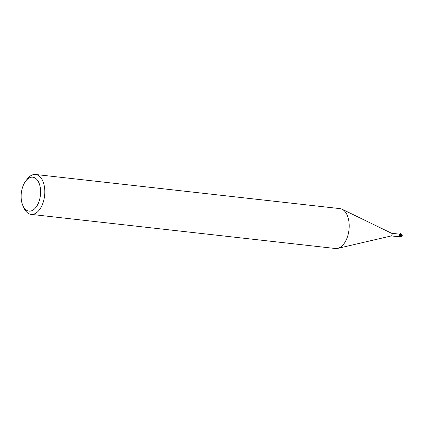 <?xml version="1.0" encoding="UTF-8"?>
<svg xmlns="http://www.w3.org/2000/svg" width="423" height="423" viewBox="0 0 423 423"><rect width="100%" height="100%" fill="white"/><g stroke="black" fill="none" stroke-linecap="round" stroke-linejoin="round"><path stroke-width="0.63" d="M25.745 181.023L27.31 178.982A20.071 11.31 96.4 0 1 35.58 174.482L339.976 208.624A20.071 11.31 96.4 0 1 342.133 209.258A20.071 11.31 96.4 0 1 349.176 227.183A20.071 11.31 96.4 0 1 337.744 248.38A20.071 11.31 96.4 0 1 335.502 248.518L31.106 214.376A20.071 11.31 96.4 0 1 24.042 208.153L22.964 205.816A17.063 9.613 96.4 0 1 21.15 195.331A17.063 9.613 96.4 0 1 25.745 181.023A17.063 9.613 96.4 0 1 35.881 178.548A17.063 9.613 96.4 0 1 40.592 192.973A17.063 9.613 96.4 0 1 33.565 209.708A17.063 9.613 96.4 0 1 22.964 205.816M391.481 233.237A1.354 0.761 96.4 0 1 391.624 233.279A1.354 0.761 96.4 0 1 392.1 234.49A1.354 0.761 96.4 0 1 391.328 235.918L337.744 248.38M35.58 174.482A20.071 11.31 96.4 0 1 44.78 193.041A20.071 11.31 96.4 0 1 31.106 214.376M399.751 234.728A1.29 0.73 96.4 0 1 400.311 235.257A1.29 0.73 96.4 0 1 400.396 235.701L399.354 236.013L398.952 235.093C399.624 234.58 399.582 234.242 398.831 234.083L391.555 233.247M391.254 235.939L398.794 236.711M399.063 236.579A1.639 0.645 139.2 0 0 398.804 236.764L400.237 236.251A1.354 0.761 96.4 0 0 400.396 235.701C401.898 235.288 402.104 234.659 401.025 233.813L399.798 233.908C398.894 234.76 399.095 235.357 400.396 235.701M399.391 234.686A1.639 1.264 -4.5 0 0 399.566 234.776A0.645 0.365 96.4 0 1 399.217 234.929M399.127 234.834L399.613 234.765M399.883 234.765L400.407 235.939A1.454 0.82 96.4 0 1 400.28 236.309A1.454 0.82 96.4 0 0 400.407 235.934L399.439 234.252C400.047 233.485 400.713 233.433 401.432 234.093L400.311 235.257M398.952 235.511L398.952 235.093L398.952 235.511M400.031 236.066A1.555 1.2 -4.5 0 1 398.952 235.093M400.37 235.431L400.396 236.071A1.507 0.846 96.4 0 1 400.301 236.335L401.173 236.885L401.168 236.399M401.845 235.685L401.157 236.536A1.433 0.809 96.4 0 1 401.057 236.695A1.243 0.513 82.5 0 0 401.369 236.679A1.454 1.454 0 0 0 401.85 235.511L401.845 235.685M399.518 234.527L400.962 234.501L401.871 235.373M402.22 235.23L401.702 235.304M401.665 235.019L401.85 235.511M401.517 236.526A1.306 0.534 -97.5 0 1 401.374 236.737A1.306 0.534 -97.5 0 1 400.93 236.631L400.84 236.526A1.507 0.846 -83.6 0 0 400.856 236.499L400.856 236.499M401.157 236.536L400.607 236.478M400.956 236.589L400.396 236.071M399.83 234.754L402.273 235.532M401.718 235.035L399.941 234.776M400.359 236.394L399.894 236.304M400.962 234.501L399.492 234.739M391.624 233.279L342.133 209.258M401.025 233.813L401.432 234.093M399.798 233.908L399.439 234.252L399.894 234.749M400.57 234.823L399.74 234.728M400.385 236.394L399.598 236.309"/></g></svg>

